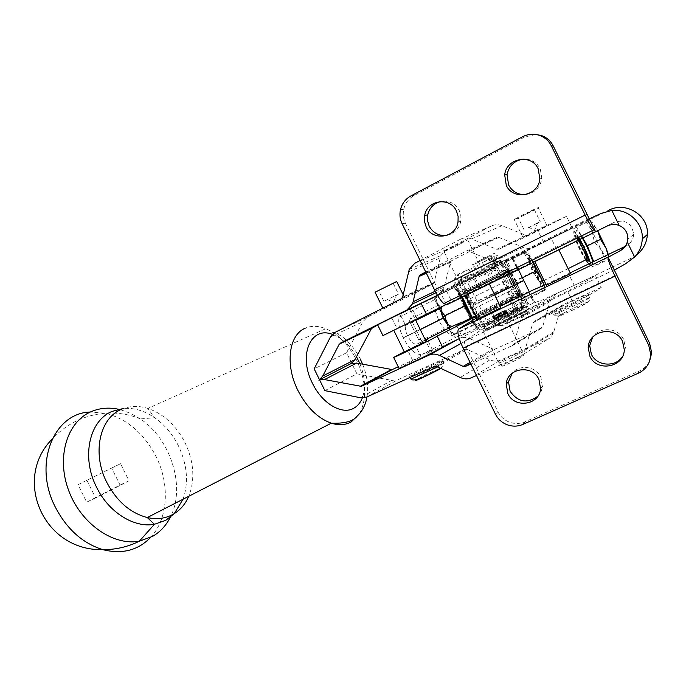 <?xml version="1.0" encoding="UTF-8"?>
<svg xmlns="http://www.w3.org/2000/svg" width="686" height="686" viewBox="0 0 686 686"><rect width="100%" height="100%" fill="white"/><g stroke="black" fill="none" stroke-linecap="round" stroke-linejoin="round"><path stroke-width="0.51" stroke-dasharray="3.43 2.57" d="M546.373 285.196L570.409 273.517M558.816 249.584L534.737 261.417L558.816 249.584M545.824 226.371L523.049 237.519L545.824 226.371M515.366 218.911C520.743 215.756 541.211 205.783 538.261 207.764L537.078 208.493C531.478 211.751 511.516 221.467 514.277 219.589L515.366 218.911M528.383 227.683L540.199 221.647L528.383 227.683M522.569 215.807L534.36 209.693L522.569 215.807M553.919 311.513C562.631 308.306 593.356 292.973 588.116 294.448L586.093 295.143C576.909 298.616 547.334 313.382 552.136 312.104L553.919 311.513M395.676 302.097L383.054 308.503L395.676 302.097M396.688 281.509L375.062 292.219M404.431 352.047L426.1 341.439M399.972 327.213L415.407 319.659L399.972 327.213M398.48 294.165L383.894 301.317L398.48 294.165M393.129 283.267L378.535 290.41L393.129 283.267M422.893 369.265C413.547 373.947 409.165 376.391 409.774 376.588L429.127 367.842C438.568 363.108 442.924 360.673 442.196 360.544L422.893 369.265M503.498 289.226L485.817 298.024L503.498 289.226M489.178 296.343L506.963 287.494L489.178 296.343M493.174 268.149L475.432 276.827L493.174 268.149M473.563 264.47L491.442 255.792L473.563 264.47M480.68 274.289L493.183 268.097L480.68 274.289M475.509 263.733L487.986 257.49L475.509 263.733M496.081 319.659C506.611 314.925 526.008 305.107 522.706 306.188L517.304 308.46C506.765 313.219 487.883 322.772 490.919 321.82L496.081 319.659M495.489 266.46L477.67 275.3L495.489 266.46M476.787 262.095L494.477 253.203L476.787 262.095M506.5 288.935L488.586 297.587L506.5 288.935M492.968 295.134L510.796 286.516L492.968 295.134M494.923 266.837L481.28 273.525L494.923 266.837M489.478 255.724L475.827 262.378L489.478 255.724M500.497 318.776L493.946 322.591L520.983 309.883L527.337 306.162L500.497 318.776M489.204 283.824L465.537 295.452L489.204 283.824M477.164 319.17L500.926 307.585M506.757 319.667L506.748 319.487C504.922 319.848 485.071 329.477 483.09 330.961L483.038 331.166C484.702 330.892 505.033 321.031 506.757 319.667M516.532 353.633L522.458 351.721C521.034 353.281 502.615 362.217 499.176 363.014L498.688 362.783C501.878 360.604 507.82 357.56 516.532 353.633M444.219 251.633L459.294 244.49L467.62 239.766C465.494 240.306 445.257 250.399 444.013 251.539L444.219 251.633M459.834 283.507L483.424 271.87L459.834 283.507M501.509 366.05L501.981 366.281C505.153 365.578 521.986 357.415 523.289 355.948L523.435 355.691C523.315 354.765 503.31 364.223 501.509 366.05M519.679 295.057L519.628 294.234C518.607 289.912 507.374 267.609 506.834 268.818L507.177 270.498C509.115 276.364 518.985 295.76 519.679 295.057M520.331 293.188L520.194 292.09C518.848 287.425 509.201 268.398 508.712 269.444L509.012 270.961C510.753 276.269 519.705 293.848 520.331 293.188M529.481 257.67C530.235 256.401 540.559 276.441 542.18 282.332L542.352 283.97C541.323 284.853 530.389 263.278 529.489 258.613L529.481 257.67M528.82 259.548C529.498 258.433 538.819 276.527 540.302 281.852L540.465 283.335C539.59 284.133 530.081 265.491 528.915 260.706L528.82 259.548M524.018 253.134L529.892 261.923L527.045 254.626L526.599 251.779L528.632 253.906L532.353 260.08L525.75 252.122L526.599 251.779L503.961 262.944L506.371 261.675L509.698 271.956L505.796 265.156L503.961 262.944L503.987 263.81L507.554 272.908L520.588 298.444L522.552 300.922L521.909 297.964L509.698 271.956L516.549 280.608L519.122 291.216L525.142 300.022L522.552 300.922L523.418 300.142L516.721 291.644L513.454 281.56L507.554 272.908L504.999 262.506M544.221 285.179L545.233 289.852L543.08 287.46L539.076 280.703L542.472 290.838L545.241 290.049L544.555 290.547L543.818 285.367M471.762 318.493L458.96 292.373L471.762 318.493M469.893 317.858L458.317 294.234L469.893 317.858M438.971 308.065L446.097 322.583M438.474 304.001L450.033 327.574L438.474 304.001M435.481 296.618L438.474 306.976L433.758 297.544L438.285 306.968L435.413 296.798L433.758 297.544L456.096 286.534L454.192 287.545L460.332 296.129L456.096 286.534L461.661 296.858M444.468 315.406L438.285 306.968L452.254 335.257L447.855 326.099L454.158 334.691L452.254 335.257L453.746 334.176L447.409 325.567L444.468 315.406L463.084 306.273L469.473 314.771L460.332 296.129L463.084 306.273M471.822 317.747L474.626 324.332L469.473 314.771L472.543 324.993L474.626 324.332L473.306 325.335L471.676 317.815M512.288 282.229C517.99 293.574 520.58 297.784 520.048 294.869L514.251 281.637C508.48 270.181 505.891 265.979 506.491 269.023L512.288 282.229M505.119 275.721L515.4 297.844L514.792 297.904L507.529 284.561L501.912 271.973L462.776 291.241L475.029 316.237L478.151 316.932L482.652 326.562L484.951 325.318C492.394 321.357 495.309 319.556 493.714 319.916L480.2 325.601L479.48 325.327L468.238 303.795L458.925 283.918L458.317 282.143L460.512 280.3L460.109 280.497L465.031 290.118L467.655 293.9M523.152 280.797L513.925 283.404L518.685 297.501L512.665 298.136L496.561 264.727L501.243 262.421C498.662 258.305 495.292 257.07 491.116 258.716L482.387 262.558L493.791 256.555C498.396 254.617 502.169 255.749 505.093 259.968L511.55 272.273M499.399 261.117L495.12 263.999L495.472 265.902L504.399 286.053C510.778 298.907 514.757 306.007 516.335 307.337L517.613 307.345L506.903 313.485L495.635 318.921L506.903 313.485L521.977 307.379L520.983 304.944L525.93 302.535L526.411 303.915C527.054 308.263 525.459 311.435 521.634 313.425L509.681 318.295C508.12 318.578 510.813 316.863 517.767 313.133C521.111 311.204 522.363 308.177 521.523 304.061L501.243 262.421L505.093 259.968L500.154 262.404L499.399 261.117L500.514 260.371L508.918 273.174L512.648 271.553L445.608 304.781M511.67 272.496L525.93 302.535L520.983 302.749L516.301 305.038L517.613 307.345M523.761 280.488L513.874 283.301L505.359 270.275L504.527 270.678L500.154 262.404M504.982 275.48L502.727 271.57L501.912 271.973L501.706 271.382C501.123 269.555 501.466 269.624 502.727 271.57L504.527 270.678L506.585 274.7M506.705 274.94L520.983 304.944M464.962 305.45L458.848 292.476L465.777 305.416L471.899 318.415L464.962 305.45M470.605 303.049L464.208 290.53C463.084 288.523 462.878 288.394 463.59 290.135L476.599 316.589L470.605 303.049M462.776 291.241L478.965 323.26L474.318 325.533C477.027 329.597 480.56 330.798 484.933 329.143L496.021 324.632C497.642 324.315 494.743 326.159 487.317 330.146C482.97 331.99 479.42 330.798 476.667 326.57L472.345 317.481M459.088 281.603L460.615 279.528L458.351 274.897C455.075 276.707 453.635 279.562 454.012 283.447L474.318 325.533L476.667 326.57L481.572 324.178M518.685 297.501L478.691 317.052L467.252 294.568M426.186 272.882L450.599 261.898L443.619 289.089L438.217 294.92L405.958 310.972L411.969 308.143L410.125 309.086L415.253 319.522L406.927 323.543L405.537 325.464C404.929 328.174 405.606 331.612 407.561 335.788L407.613 335.891C410.88 341.911 414.018 344.646 417.011 344.089L425.492 340.393L430.611 350.82L422.053 354.362C416.016 355.357 409.756 349.86 403.282 337.881L403.231 337.778C399.303 329.434 397.949 322.54 399.158 317.086L401.885 313.27L410.125 309.086M377.737 325.018L405.958 310.972L377.609 324.761M415.253 319.522L405.203 324.581L399.964 313.896M398.935 368.168L420.921 356.609L415.682 345.933L425.749 340.736M420.921 356.609L398.249 366.787M430.611 350.82L432.557 350.1L431.717 350.88L426.855 353.547L459.551 338.421C462.758 337.015 466.154 337.075 469.738 338.618L460.992 343.463M382.857 335.66L397.065 328.594L391.809 317.892M478.657 288.189L473.597 277.864L441.064 293.891L446.646 291.216L451.705 301.531L446.166 304.292L516.344 269.95L446.766 304.79M479.308 286.131L474.841 277.007L507.271 261.16L473.597 277.864M412.826 360.707L407.57 350.006L404.251 351.678M462.004 322.549L466.866 332.47L461.464 335.497L528.031 303.572C531.95 302.286 510.778 313.125 495.901 319.993L490.636 309.249L523.092 292.905L529.249 291.704M494.031 319.582L488.929 309.154L479.66 313.811L477.962 313.553L482.97 325.155L483.527 326.905L482.652 326.562M521.977 307.379L523.529 307.397L523.264 305.493L518.882 293.539L523.092 292.905L488.929 309.154M516.301 305.038L512.665 298.136L511.876 298.213C510.984 297.51 508.678 293.402 504.956 285.89L499.588 273.122M447.049 235.315C454.441 233.592 459.02 228.944 460.778 221.364L460.889 215.824L459.277 210.551C454.981 203.082 448.661 200.089 440.326 201.573M526.068 194.49C534.9 192.826 540.165 187.518 541.871 178.566L540.216 168.679C536.589 162.076 531.007 158.895 523.461 159.143M535.895 134.49L524.721 136.977L414.155 195.484C409.31 198.151 406.009 202.156 404.234 207.489L403.771 209.23C402.742 214.066 403.291 218.705 405.4 223.139L437.497 288.6L440.815 292.665L476.513 276.021L551.381 238.608L557.092 250.296L614.27 222.255C625.538 219.143 632.003 223.224 633.667 234.501C633.187 239.706 630.597 243.547 625.881 246.034L625.169 246.377M570.117 272.908L568.523 273.671L574.233 285.359L543.046 299.705L533.871 302.963L515.512 311.17L497.967 319.813L488.509 324.95L464.585 341.139C464.113 341.825 464.525 343.566 465.82 346.379L497.839 411.677C500.368 416.634 504.244 420.132 509.484 422.173C514.783 424.051 519.971 423.914 525.056 421.761L639.155 371.117C643.837 368.974 647.318 365.655 649.608 361.162M622.554 356.446L625.435 347.793L623.72 339.536C618.446 327.591 599.675 326.202 592.713 337.1M537.798 396.268L541.04 391.723L542.446 387.144L540.902 377.223C536.015 366.307 519.576 364.026 512.313 373.141M488.509 324.95L483.09 313.888L492.608 308.872L509.244 300.665L514.594 311.607M557.092 250.296L516.344 269.95M421.787 341.396L410.245 317.892L421.787 341.396M608.276 254.515L608.859 257.284L608.465 258.965L605.798 256.804L601.399 250.184L592.172 231.302L589.557 223.113L589.754 220.66L592.31 222.547L596.751 229.15L589.48 220.712L586.556 222.315L592.172 231.302L594.316 241.892L601.399 250.184L605.095 260.26L608.739 259.085L607.89 254.703M578.735 237.296C576.197 233.189 574.568 231.242 573.848 231.465L573.71 233.223C575.931 241.24 580.185 250.441 586.47 260.834M588.751 263.921L590.2 264.933L590.389 263.132M581.196 236.087C578.65 231.979 577.012 230.042 576.283 230.264L576.137 232.031L577.886 237.716M580.785 244.585L584.12 251.393M588.202 258.579C590.423 262.095 591.907 263.81 592.635 263.741L592.841 261.949M418.975 340.445L409.285 320.696L418.975 340.445M597.643 230.779L596.751 229.15L597.678 230.753M593.656 261.563L595.337 265.748L608.371 259.377M595.337 265.748L592.301 266.502L605.095 260.26M592.301 266.502L581.651 248.1L573.779 228.61L589.48 220.712M576.463 227.135L581.574 235.898M581.651 248.1L594.316 241.892M573.779 228.61L586.556 222.315M574.233 285.359L631.686 257.919L636.256 255.175M500.274 306.256L483.501 314.385L482.532 314.239L476.556 317.935M545.97 284.364L568.523 273.671M515.512 311.17L510.161 300.228L527.268 292.27L529.378 291.953M601.005 213.492L608.465 210.362L551.381 238.608M483.09 313.888L481.118 314.025L490.636 309.249M595.431 275.566L557.083 293.308L528.383 309.317L567.571 291.258C583.117 283.095 592.404 277.864 595.431 275.566L601.219 287.4C598.286 289.895 589.077 295.28 573.59 303.564L567.571 291.258M510.161 300.228L509.244 300.665M450.599 261.898L451.705 260.697L496.681 237.502L498.851 237.433L523.315 247.329C527.165 248.821 530.878 248.718 534.445 247.029L504.845 261.237L543.475 241.995L537.455 229.681L566.499 216.347L572.287 228.198L543.475 241.995M534.445 247.029L572.287 228.198M471.659 292.065L516.395 270.061M478.691 317.052L473.014 303.469L477.962 303.083L494.717 294.911M501.843 315.972L496.818 318.33L506.585 313.571L501.843 315.972L500.686 313.613L495.678 315.98L500.686 313.613M467.852 294.268L472.963 303.366L477.91 302.972L472.517 291.962M460.812 281.8L454.647 285.393L459.286 283.104L463.076 291.096L465.031 290.118L467.063 294.191M469.353 292.785L468.023 293.274L460.572 280.068L460.109 280.497M494.657 294.8L477.91 302.972M483.501 314.385L477.962 303.083M500.506 315.792L505.162 313.433L500.506 315.792L499.374 313.476L494.452 315.8L499.374 313.476M507.203 313.048L505.445 313.845L507.203 313.048L506.054 310.698L507.1 313.039M505.951 310.698L504.304 311.504L505.548 313.854M504.399 311.513L506.054 310.698M504.304 311.504L505.445 313.845M493.774 316.46L505.676 310.681L493.774 316.46L494.966 318.801L506.817 313.013L494.915 318.784M496.544 314.994L497.684 317.318M497.942 314.308L499.082 316.632M496.364 315.183L497.504 317.507M505.582 310.672L506.722 313.005M505.676 310.681L506.817 313.013M493.826 316.469L494.966 318.801M505.205 310.552L493.268 316.383L505.205 310.552L506.345 312.859L494.4 318.69L506.345 312.859M497.307 316.872L505.814 312.927L495.12 318.021L497.307 316.872L495.952 314.642L497.076 316.932M495.952 314.642L504.219 310.604L496.184 314.582M493.997 315.731L495.12 318.021L493.98 315.731M503.241 311.084L504.356 313.373M504.219 310.604L505.333 312.893M504.682 310.629L505.814 312.927M503.31 311.298L504.433 313.605M502.967 311.281L504.09 313.571M506.637 310.621L494.46 316.563L506.637 310.621L507.786 312.979M495.678 315.98L496.818 318.33L495.678 315.98M351.712 363.246L346.567 352.784L362.894 321.665L367.233 317.301L432.883 284.038L434.101 282.426L440.875 255.544L446.286 249.635L491.107 226.114C494.529 224.399 498.147 224.262 501.946 225.703L526.556 235.53L528.786 235.452L566.499 216.347M420.106 260.474L460.34 239.285C463.822 237.528 467.518 237.407 471.419 238.925L496.673 249.275L498.954 249.215L537.455 229.681M496.681 237.502L466.128 251.11L425.749 271.982M523.315 247.329L493.448 261.469L468.341 251.05L498.851 237.433M466.128 251.11L468.341 251.05M493.448 261.469C497.401 263.047 501.2 262.97 504.845 261.237M346.567 352.784L314.171 368.871M319.513 379.727L318.51 380.241L319.496 379.684M324.881 390.634L356.917 373.827L391.74 380.378L397.88 379.71L464.885 349.294L466.917 349.346L489.984 359.833C493.611 361.428 497.101 361.531 500.437 360.15L549.22 338.481L551.716 335.994L553.456 332.847L561.302 306.556L562.743 304.867L601.219 287.4M470.073 362.38L492.934 349.054L469.738 338.618M476.513 375.499L520.665 355.983L523.195 353.436L524.962 350.194L532.876 322.823L534.257 321.331L573.59 303.564M512.425 345.615L541.237 328.525L542.549 327.136L513.754 344.183L512.562 345.547L470.87 364.009M541.237 328.525L495.026 349.105L470.579 363.4M521.137 318.021L549.949 301.771L542.635 326.888L513.84 343.935L521.866 315.997L524.284 312.302L528.383 309.317M549.949 301.771L552.59 296.755L557.083 293.308M492.934 349.054L495.026 349.105M318.51 380.241L319.556 379.821M471.608 291.953L470.502 292.365M438.217 294.92L474.841 277.007M459.551 338.421L495.901 319.993M446.646 291.216L437.908 295.64L434.958 299.542L435.044 309.995M435.233 310.792L438.697 320.259C445.137 332.093 451.508 337.426 457.828 336.269L466.866 332.47M441.956 306.582L451.705 301.531M475.921 316.64L481.118 314.025L479.66 313.811L475.544 315.877M415.682 345.933L407.57 350.006M397.065 328.594L405.203 324.581M470.553 292.468L469.404 292.888M459.286 283.104L458.694 281.8M480.2 325.601L478.965 323.26M462.15 296.618L455.212 282.195C454.767 278.164 456.207 275.257 459.543 273.474L468.924 269.324L458.351 274.897L459.543 273.474L461.918 278.31L471.239 274.048L460.615 279.528L461.918 278.31L460.512 280.3M484.951 325.318L487.317 330.146L484.933 329.143L482.67 324.512M496.021 263.39L496.561 264.727M515.495 308.494L517.767 313.133L521.634 313.425L519.259 308.58M491.116 258.716L493.388 263.355L484.719 267.317L496.167 261.409L493.791 256.555L491.116 258.716M498.979 261.332L496.167 261.409L493.388 263.355L495.644 263.57M435.413 296.798L454.192 287.545M438.997 308.048L438.474 306.976L439.023 308.031M439.417 308.726L441.158 311.367M461.635 296.867L454.612 287.185M453.746 334.176L472.543 324.993M454.158 334.691L473.306 325.335M446.646 323.217L447.855 326.099L446.183 322.686M441.424 312.962L439.349 308.76M441.45 313.09L439.323 308.777M525.75 252.122L506.371 261.675M522.415 277.736L516.549 280.608M532.319 272.308L539.076 280.703L529.892 261.923L532.319 272.308L513.454 281.56M544.555 290.547L525.142 300.022M542.472 290.838L523.418 300.142M356.917 373.827L351.772 363.374M120.607 409.748L130.666 413.366L140.33 418.914C170.214 438.688 185.46 485.405 171.234 515.297M86.933 480.346L95.646 497.959L129.011 480.817L120.547 463.693L78.032 484.693L86.676 502.169L120.05 485.045L111.646 468.041L78.032 484.693M120.547 463.693L111.646 468.041M129.011 480.817L120.05 485.045M95.646 497.959L86.676 502.169M332.316 334.356C341.808 337.881 349.869 345.332 356.506 356.72M359.387 413.847C367.156 399.183 366.273 381.407 356.746 360.527C348.771 344.921 338.447 334.305 325.764 328.705C318.253 325.704 311.401 325.541 305.201 328.217M121.731 409.233C129.868 405.829 138.563 405.555 147.833 408.41C163.697 413.924 176.113 425.371 185.074 442.77C193.966 461.772 195.193 479.617 188.753 496.295M183.076 499.202C188.779 482.301 187.244 464.542 178.463 445.909C172.572 434.152 164.649 424.763 154.693 417.731C144.523 410.777 134.13 407.681 123.523 408.444M150.491 537.507C168.224 518.908 170.077 484.299 156.031 456.482C144.06 433.449 127.219 419.026 105.515 413.221L90.303 412.029M565.658 311.993C558.035 315.946 555.994 317.326 559.553 316.126L580.51 306.453C598.149 297.475 582.131 303.529 565.658 311.993M580.553 302.86L553.593 315.088C552.384 315.191 555.446 313.356 562.777 309.592L589.574 297.441C590.895 297.278 587.885 299.087 580.553 302.86M440.866 368.416L442.067 367.336L426.04 374.53L416.659 379.469M411.008 379.118L424.214 371.949L443.413 363.288L437.677 366.924M499.322 323.818C494.537 326.407 494.932 326.485 500.497 324.041L519.619 314.72C531.281 308.529 509.99 318.09 499.322 323.818M520.374 311.118L492.214 324.469L518.59 311.092L524.01 308.837L520.374 311.118M524.524 314.162L504.862 323.56C498.559 326.87 497.607 327.616 502.023 325.807C512.519 321.4 536.358 309.043 524.524 314.162M498.37 324.186L495.309 325.37L501.843 321.528L528.7 308.949L522.363 312.696L498.37 324.186M585.887 259.943C582.989 256.95 575.717 242.132 575.108 237.982L575.202 236.73L576.892 238.205M516.335 307.337L479.48 325.327M511.876 298.213L475.029 316.237M410.948 195.879L414.155 195.484M495.472 414.181L497.839 411.677M638.143 373.313L639.155 371.117M493.165 267.832L498.465 278.67M512.356 258.202L517.827 269.392M528.777 291.756L534.248 302.938M528.915 260.706L575.108 237.982L575.751 235.375L578.066 237.622L575.717 235.289C573.736 235.53 583.657 256.967 587.379 260.517M586.71 214.478L437.497 288.6M524.721 136.977L522.535 136.788M465.82 346.379L616.242 274.949M525.056 421.761L522.946 424.385M624.749 246.934L625.881 246.034M614.27 222.255L607.144 226.071M631.686 257.919L625.555 263.767M614.459 269.709L464.585 341.139M440.815 292.665L589.677 218.98M472.191 291.653L466.823 280.694M405.4 223.139L402.125 223.808M498.611 276.647L494.074 267.386M513.925 283.404L473.014 303.469M515.332 288.377L474.866 308.203M518.016 295.1L477.808 314.771M495.12 263.999L458.317 282.143M523.529 307.397L483.527 326.905M522.226 302.689L481.786 322.437M519.568 295.983L478.862 315.877M518.882 293.539L477.962 313.553M510.667 278.842L470.21 298.702M513.874 283.301L472.963 303.366M506.903 272.419L466.737 292.176M505.359 270.275L465.408 289.929M500.514 260.371L460.572 280.068M503.567 264.582L463.187 284.476M507.331 270.987L466.66 290.984M508.918 273.174L468.023 293.274M503.841 311.127L504.973 313.433M499.459 313.485L500.591 315.8M499.108 313.451L500.24 315.757M505.153 313.442L504.021 311.127L505.162 313.433M494.417 318.69L493.285 316.375L494.4 318.69M499.022 313.442L500.154 315.749M495.206 315.38L496.338 317.687M494.452 315.8L495.584 318.107L494.46 315.8M496.107 314.763L497.23 317.061M500.103 312.705L501.226 315.003M500.866 312.379L501.989 314.668M496.218 314.763L497.35 317.061M492.805 316.306L493.929 318.596M505.239 311.212L506.388 313.562M500.771 313.622L501.929 315.98M500.411 313.579L501.56 315.937M505.436 311.212L506.585 313.571L505.428 311.212M494.46 316.563L495.618 318.921L494.477 316.563M500.326 313.571L501.475 315.92M496.432 315.551L497.59 317.901M367.233 317.301L334.828 332.496M401.379 298.727L432.883 284.038M450.445 262.361L426.349 273.208M435.207 291.241L444.374 286.877M408.462 271.862L440.052 257.97M434.101 282.426L402.605 297.072M446.286 249.635L414.747 263.295M460.34 239.285L491.107 226.114M425.895 272.282L451.705 260.697M496.673 249.275L526.556 235.53M501.946 225.703L471.419 238.925M528.786 235.452L498.954 249.215M330.463 336.963L362.894 321.665M366.581 397.091L397.88 379.71M464.885 349.294L434.564 366.375M489.984 359.833L460.272 377.489M436.639 366.444L466.917 349.346M470.956 377.909L500.437 360.15M546.802 339.887L518.204 357.415M561.302 306.556L532.799 323.063M525.347 349.045L553.842 331.732M534.257 321.331L562.743 304.867M391.74 380.378L360.33 397.717M407.613 335.891L420.278 329.58M420.226 329.486L407.561 335.788M437.908 295.64L401.885 313.27M403.231 337.778L438.654 320.156M406.927 323.543L442.89 305.802M438.697 320.259L403.282 337.881M422.053 354.362L457.828 336.269M425.346 339.913L417.011 344.089M461.438 296.824L456.301 286.328M476.856 328.285L471.719 317.798M359.901 363.674C365.029 376.563 365.844 387.984 362.328 397.94M360.227 358.941L360.21 358.915C355.545 349.62 349.217 341.962 341.234 335.934L325.764 328.705L147.833 408.41L154.693 417.731L140.33 418.914M140.33 418.906C129.362 414.318 117.76 412.423 105.515 413.221C84.309 415.03 66.508 423.674 52.11 439.134M547.034 225.703L538.261 207.764M528.735 227.117L534.471 230.496L537.807 222.65M534.36 209.693L540.199 221.647M588.116 294.448L589.574 297.441C591.306 299.508 588.468 302.286 581.076 305.759C568.617 312.807 559.45 315.912 553.593 315.088L552.136 312.104M393.164 283.241L398.515 294.14M410.168 377.394L409.774 376.588M496.638 266.4L491.442 255.792M482.352 273.38L488.132 275.918L491.416 268.921M487.986 257.49L493.183 268.097M522.706 306.188L524.01 308.837C525.116 310.381 523.958 312.036 520.528 313.794C512.116 318.407 494.435 327.668 492.214 324.469L490.919 321.82M477.67 275.3L472.208 264.161M490.85 254.986L496.312 266.134M527.337 306.162L528.7 308.949C532.079 312.447 514.028 320.405 499.82 325.73L495.309 325.37L493.946 322.591M506.748 319.487L522.389 351.421M467.758 239.877L483.424 271.87M459.294 244.49L449.21 249.447M501.981 366.281L499.176 363.014M520.297 292.433L519.628 294.234M540.302 281.852L542.18 282.332M568.042 268.672L544.032 280.42M542.609 281.123L540.405 282.195M458.497 294.8L459.157 292.999M439.22 305.596L437.445 305.141M433.921 297.921L433.955 297.467M450.633 331.827L452.357 332.761M520.048 294.869L515.22 297.235M458.848 292.476L463.59 290.135M460.778 221.364L458.016 222.015M541.871 178.566L539.856 178.806M625.435 347.793L624.277 349.757M542.549 386.347L540.594 388.636M517.613 267.317L512.974 257.833M535.02 302.869L529.506 291.619M449.604 326.63L421.238 340.505M520.194 292.09L469.541 316.872M573.71 233.223L576.137 232.031M409.508 321.022L410.511 318.287M418.177 339.09L420.852 339.793M590.397 263.192L592.85 261.992M589.557 223.113L587.327 221.912M608.859 257.284L608.739 259.085M508.883 270.558L458.685 295.246M438.92 304.97L410.803 318.801M633.667 234.501L627.853 238.865M589.034 218.525L440.009 292.33M400.478 209.753L403.771 209.23M528.417 291.824L533.871 302.963M512.048 258.382L516.652 267.789M514.243 285.427L473.623 305.339M518.539 296.541L478.408 316.16M499.785 274.22L463.119 292.262M495.472 265.902L458.925 283.918M523.264 305.493L482.97 325.155M519.036 294.534L478.253 314.48M505.162 310.561L506.294 312.867M492.831 316.306L493.954 318.596M506.585 310.629L507.743 312.988M443.619 289.089L435.996 292.742M433.946 282.889L402.45 297.553M409.276 269.366L440.875 255.544M553.456 332.847L524.962 350.194M521.574 316.692L550.386 300.485M532.876 322.823L561.38 306.325M399.158 317.086L434.958 299.542M405.537 325.464L415.776 320.405M528.031 303.572L522.843 292.973M512.416 271.656L507.271 261.16M461.464 335.497L456.37 325.104M446.166 304.292L441.064 293.891M432.557 350.1L427.472 339.733M417.114 318.63L411.969 308.143M455.212 282.195L454.012 283.447M468.924 269.324L471.239 274.048M496.021 324.632L493.714 319.916M476.693 316.075L471.899 318.415M526.411 303.915L521.523 304.061M509.681 318.295L507.357 313.536M482.387 262.558L484.719 267.317M501.706 271.382L506.491 269.023M474.523 323.852L474.463 324.564M457.416 289.835L455.23 288.66M449.827 327.102L449.159 328.911M469.301 316.297L471.111 316.769M521.909 297.964L524.55 299.388M503.987 263.81L504.056 262.935M527.045 254.626L524.138 253.074M545.336 288.815L545.241 290.049M528.837 260.397L529.489 258.613M509.012 270.961L507.177 270.498M523.435 355.691L522.621 351.446M444.013 251.539L459.697 283.541M483.038 331.166L498.696 363.117M481.28 273.525L475.827 262.378M485.311 271.502L491.005 274.349L494.246 267.103M499.94 264.342L494.477 253.203M478.871 275.137L473.674 264.53M475.432 276.827L470.236 266.228M440.421 368.211C443.576 366.444 444.614 364.798 443.533 363.263L442.196 360.544M383.894 301.317L378.535 290.41M387.316 299.499L393.37 302.157L396.619 294.937M404.714 297.861L403.162 294.688M524.01 229.63L518.162 217.676M523.049 237.519L514.277 219.589M367.001 396.902C368.631 386.535 367.164 375.628 362.602 364.172"/><path stroke-width="1.03" d="M171.234 515.297C167.007 524.55 160.824 531.564 152.669 536.341L139.421 541.151C113.31 546.219 80.716 523.572 68.583 490.301C56.175 457.108 67.134 421.813 91.058 411.694C100.293 407.758 110.146 407.107 120.607 409.748M558.73 249.61L570.538 273.568L546.373 285.196M375.062 292.219L396.688 281.509L403.162 294.688M415.442 319.727L426.1 341.439L404.431 352.047M489.264 283.772L500.909 307.722L477.164 319.17M471.676 317.815L470.536 315.003L471.822 317.747M472.345 317.481L462.15 296.618M425.749 340.736L427.412 339.613L425.569 340.359M377.609 324.761L437.454 295.297L406.909 310.012L412.372 304.035L413.118 301.754L435.207 291.241M404.251 351.678L393.67 357.457C396.131 356.926 437.008 336.877 437.171 336.106L475.921 316.64M470.87 364.009L465.34 366.461L463.196 366.393L439.434 355.399C435.764 353.779 432.291 353.676 429.042 355.108L459.226 338.601L442.539 347.039C442.479 348.042 401.602 368.073 399.02 368.356L398.935 368.168M589.283 218.825L595.585 231.722L607.144 226.071C610.994 224.176 615.008 223.97 619.184 225.437L611.852 210.422L601.005 213.492L589.283 218.825L553.242 145.972C550.584 140.767 546.502 137.243 540.988 135.416L535.895 134.49M608.062 257.267L614.364 270.155L625.555 263.767L634.627 257.07L627.304 242.072C625.889 246.248 623.257 249.292 619.424 251.205L608.062 257.267C607.89 259.797 610.197 266.099 614.982 276.166L648.707 345.204L650.8 354.816L649.488 361.436C647.335 366.856 643.554 370.817 638.143 373.313L522.946 424.385C517.819 426.555 512.579 426.692 507.228 424.788C501.946 422.722 498.027 419.189 495.472 414.181L463.144 348.248C458.359 337.838 456.859 331.432 458.642 329.023L608.259 257.027M440.326 201.573C433.638 203.553 429.453 207.987 427.747 214.864L427.532 220.618L429.17 226.123C433.149 233.18 439.109 236.25 447.049 235.315M456.49 211.099L458.119 216.424L458.016 222.015C455.881 238.051 432.403 241.429 426.117 226.817L424.454 221.261L424.677 215.447C427.061 199.866 450.162 196.556 456.49 211.099M523.461 159.143C514.457 160.515 508.978 165.678 507.031 174.638L508.618 185.023C512.408 191.866 518.222 195.021 526.068 194.49M538.193 168.816L539.856 178.806C538.57 196.076 512.939 200.887 506.285 185.323L504.682 174.836C506.302 158.029 531.504 153.338 538.193 168.816M538.964 135.211C544.53 137.063 548.654 140.613 551.33 145.869L585.141 215.087C588.468 221.818 591.323 226.774 593.699 229.947L443.765 303.589C440.832 300.88 437.754 296.318 434.538 289.904L402.125 223.808C399.989 219.323 399.441 214.641 400.478 209.753L400.941 208.004C402.733 202.61 406.069 198.571 410.948 195.879L522.535 136.788C527.86 134.07 533.331 133.547 538.964 135.211M649.608 361.162L651.691 352.801L649.625 343.283L614.364 270.155M592.713 337.1L589.694 345.572L591.392 354.25C596.64 366.221 615.616 367.645 622.554 356.446M622.545 341.414L624.277 349.757C624.269 367.422 596.794 372.438 589.9 356.257L588.194 347.493C588.511 330.249 615.582 325.284 622.545 341.414M512.313 373.141L508.489 381.742L510.101 391.243C517.793 402.176 527.028 403.848 537.798 396.268M538.93 379.435L540.594 388.636C539.676 405.177 514.389 408.822 507.846 393.567L506.217 383.971C507.391 367.842 532.327 364.223 538.93 379.435M529.249 291.704L545.97 284.364M586.47 260.834L588.751 263.921M577.886 237.716L580.785 244.585M584.12 251.393L588.202 258.579M592.841 261.949C591.04 255.012 587.165 246.385 581.196 236.087M590.389 263.132C588.554 256.204 584.669 247.586 578.735 237.296M597.678 230.753L606.235 248.581L608.276 254.515M581.574 235.898L587.37 245.871L600.524 239.414L597.643 230.779M607.89 254.703L606.235 248.581L600.524 239.414M587.37 245.871L593.656 261.563M627.304 242.072L627.853 238.865C627.844 232.563 624.955 228.086 619.184 225.437M611.852 210.422C628.127 208.63 643.348 222.804 642.285 238.9C641.916 245.82 639.361 251.873 634.627 257.07M636.256 255.175C643.099 249.884 646.804 242.998 647.361 234.518C648.896 215.198 625.752 200.947 608.465 210.362M476.556 317.935L458.642 329.023M625.169 246.377L570.117 272.908M494.717 294.911L523.821 280.608L529.378 291.953L500.274 306.256M595.877 231.662L446.766 304.79L443.765 303.589M595.585 231.722L593.699 229.947M523.821 280.608L523.152 280.797M518.264 269.255L523.761 280.488L494.657 294.8M429.042 355.108L361.29 386.329L324.487 379.564L319.556 379.821L314.171 368.871L330.463 336.963L334.828 332.496L401.379 298.727L402.605 297.072L409.276 269.366L414.747 263.295L420.106 260.474M426.349 273.208L419.103 276.475L413.118 301.754M425.749 271.982L420.372 274.769L425.895 272.282M419.103 276.475L420.372 274.769M371.469 328.577L339.244 344.158L322.746 376.022L354.945 359.661L371.469 328.577L377.737 325.018M319.496 379.684L322.746 376.022M354.945 359.661L351.712 363.246L319.513 379.727M339.244 344.158L372.344 327.702M319.556 379.821L324.881 390.634L360.33 397.717L366.581 397.091L434.564 366.375L436.639 366.444L460.272 377.489C463.993 379.161 467.552 379.307 470.956 377.909L476.513 375.499M360.039 386.467L391.552 369.454L356.626 363.074L324.487 379.564M350.735 363.794L356.626 363.074M391.552 369.454L392.778 369.317L361.29 386.329M406.909 310.012L340.127 343.274M398.249 366.787L392.778 369.317M475.544 315.877L456.37 325.104L461.815 322.163L452.846 326.116C449.707 326.75 446.517 324.092 443.267 318.141L443.225 318.038C441.287 313.914 440.678 310.484 441.381 307.757L441.956 306.582M435.044 309.995L435.233 310.792M442.539 347.039L437.171 336.106M480.054 287.648L479.308 286.131M445.608 304.781L382.857 335.66M426.443 314.239L421.084 303.306M461.661 296.858L470.536 315.003L464.259 306.265L461.635 296.867M439.023 308.031L439.417 308.726M441.158 311.367L444.948 315.74L464.259 306.265M444.948 315.74L446.646 323.217M446.183 322.686L441.424 312.962M439.349 308.76L438.997 308.048M446.097 322.583L441.45 313.09M439.323 308.777L438.971 308.065M536.135 271.004L532.345 260.08L542.112 279.965L536.135 271.004L522.415 277.736M543.818 285.367L542.112 279.965L544.221 285.179M362.328 397.94C360.484 402.596 357.698 405.983 353.967 408.119C342.245 415.322 322.163 403.702 312.482 383.345C297.87 355.245 310.827 325.764 332.316 334.356M356.506 356.72L359.901 363.674M305.201 328.217C288.815 334.768 284.819 364.72 297.947 390.523C306.745 407.433 317.858 418.323 331.304 423.185C338.841 425.543 345.495 425.106 351.258 421.873L359.387 413.847M188.753 496.295C185.28 504.296 180.084 510.298 173.155 514.294C165.48 518.565 156.862 519.645 147.301 517.553C130.306 513.059 116.791 501.32 106.767 482.344C91.855 453.352 99.607 418.211 121.345 409.405L121.731 409.233M123.523 408.444L112.075 411.394C89.334 420.552 81.077 457.133 96.589 487.266C108.671 512.356 134.156 528.186 154.427 524.293L165.858 520.254L174.115 513.797M174.261 513.643L183.076 499.202M90.303 412.029C53.688 412.835 32.774 463.942 55.395 507.254C66.954 529.258 82.766 543.389 102.849 549.658C122.065 554.468 137.937 550.421 150.491 537.507M416.659 379.469L415.184 380.687C416.796 380.601 435.713 371.563 440.866 368.416M437.677 366.924L411.008 379.118M576.892 238.205C581.617 245.451 584.995 252.517 587.019 259.385L586.89 260.629L585.887 259.943M551.33 145.869L553.242 145.972M587.379 260.517L588.331 261.109C590.2 261.272 582.671 244.002 578.075 237.622C581.239 242.107 586.822 253.271 588.134 258.708L568.042 268.672M619.424 251.205L624.749 246.934M614.982 276.166L463.144 348.248M434.538 289.904L585.141 215.087M649.625 343.283L648.707 345.204M499.382 278.224L498.611 276.647M463.196 366.393L470.073 362.38M460.992 343.463L439.434 355.399M470.579 363.4L465.34 366.461M420.278 329.58L443.267 318.141M443.225 318.038L420.226 329.486M452.846 326.116L425.346 339.913M367.001 396.902C365.604 404.86 362.319 411.283 357.132 416.162C353.204 421.324 344.595 423.665 331.304 423.185L147.301 517.553L154.427 524.293L139.421 541.151C127.879 546.879 115.694 549.718 102.849 549.658C43.278 551.141 12.554 479.051 52.11 439.134M382.865 308.125L375.019 292.133M404.466 352.115L393.79 330.369M440.421 368.211C432.334 372.687 415.004 382.368 411.197 379.392L410.168 377.394M544.032 280.42L542.609 281.123M518.487 269.101L517.613 267.317M647.361 234.518L642.285 238.9M506.217 383.971L508.489 381.742M588.194 347.493L589.694 345.572M650.8 354.816L651.691 352.801M504.682 174.836L507.031 174.638M424.677 215.447L427.747 214.864M516.652 267.789L517.51 269.529M435.996 292.742L412.372 304.035M419.257 275.995L426.186 272.882M415.776 320.405L441.381 307.757M399.02 368.356L393.67 357.457M382.951 335.634L377.592 324.718M465.537 295.452L477.207 319.264M546.425 285.299L534.737 261.417M362.602 364.172L360.227 358.941"/></g></svg>
